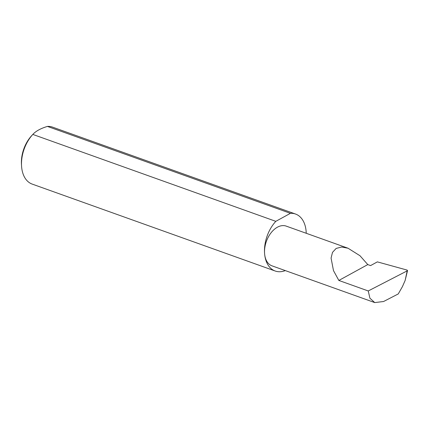<?xml version="1.0" encoding="UTF-8"?>
<svg xmlns="http://www.w3.org/2000/svg" width="429" height="429" viewBox="0 0 429 429"><rect width="100%" height="100%" fill="white"/><g stroke="black" fill="none" stroke-linecap="round" stroke-linejoin="round"><path stroke-width="0.64" d="M367.782 264.586L360.001 255.743L348.042 248.23L341.65 247.029L336.159 248.418L332.502 252.37L331.075 258.092L333.483 270.613L338.846 280.448L367.782 264.586L370.581 265.589L377.354 261.878L407.121 270.082L407.185 270.865L368.243 290.959L369.916 298.209L374.742 302.584L383.58 301.512L398.251 293.94L402.434 286.615L405.148 280.437L407.185 270.865L407.55 270.501L405.148 280.437M306.236 233.279A30.25 19.364 109.7 0 0 306.113 231.156A30.25 19.364 109.7 0 0 295.554 214.044L52.563 127.129A30.25 19.364 109.7 0 0 47.431 126.416C40.723 128.421 35.854 131.092 32.824 134.422L275.815 221.337A30.25 19.364 109.7 0 0 264.618 253.898A21.091 13.503 -70.3 0 1 271.005 232.872A21.091 13.503 -70.3 0 1 286.191 226.11L348.042 248.23M21.552 165.932L21.45 164.189A27.349 17.503 -70.3 0 1 31.639 135.709L32.819 134.427A30.25 19.364 109.7 0 0 21.552 165.932A30.25 19.364 109.7 0 0 21.627 166.983A30.25 19.364 109.7 0 0 32.191 184.095L275.182 271.01A30.25 19.364 109.7 0 0 285.306 270.597M374.742 302.584L271.981 265.83A21.091 13.503 -70.3 0 1 264.618 253.898A30.25 19.364 109.7 0 0 275.182 271.01M368.243 290.959L338.846 280.448M47.431 126.416L290.422 213.331A30.25 19.364 109.7 0 1 295.554 214.044M275.815 221.337L290.422 213.331"/></g></svg>
